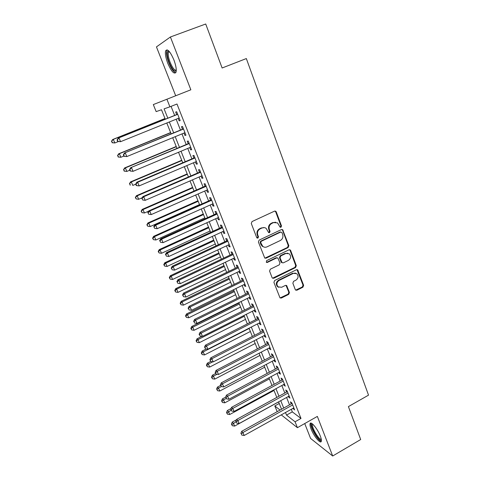 <?xml version="1.0" encoding="UTF-8"?>
<svg xmlns="http://www.w3.org/2000/svg" width="480" height="480" viewBox="0 0 480 480"><rect width="100%" height="100%" fill="white"/><g stroke="black" fill="none" stroke-linecap="round" stroke-linejoin="round"><path stroke-width="0.72" d="M280.986 227.274L281.502 225.948L276.264 211.902L275.754 211.242L274.53 211.146L252.036 221.562L251.286 223.482L256.716 237.624L257.946 238.134L258.468 236.796L257.772 234.978C257.028 232.29 257.826 230.25 260.154 228.852L262.026 227.976C263.484 227.352 264.852 227.484 266.136 228.366L268.632 232.59L269.526 232.674L270.042 231.342L269.358 229.53C268.632 226.854 269.418 224.82 271.728 223.44L273.582 222.57L277.554 222.906L280.116 227.202L280.986 227.274M280.182 227.238L280.914 225.846L275.688 211.83L274.92 211.038M257.1 238.092L257.922 236.676L257.226 234.858L257.772 234.978M268.704 232.638L269.478 231.234L268.794 229.422L269.358 229.53M320.31 436.062C317.628 428.892 310.83 420.708 310.092 423.636C309.768 424.632 310.104 426.426 311.1 429.012C313.71 435.996 320.46 444.27 321.288 441.378C321.618 440.406 321.288 438.636 320.31 436.062M173.862 59.82C170.16 51.402 167.412 48.408 165.618 50.844C164.964 53.544 165.684 57.714 167.79 63.348C171.432 71.64 174.168 74.604 175.998 72.234C176.664 69.624 175.956 65.49 173.862 59.82M295.254 289.566L295.626 290.1L296.922 290.22L302.928 287.196L303.642 285.348L297.678 269.874L296.418 269.76L274.644 280.518L273.912 282.402L280.02 297.906L281.364 298.05L288.72 294.348L289.44 292.488L286.644 285.57L285.33 285.438L281.676 287.262L278.106 286.884C276.24 284.502 276.558 282.36 279.072 280.452L293.394 273.366L296.79 273.672C298.746 276.036 298.464 278.196 295.938 280.152L293.574 281.328L292.854 283.194L295.254 289.566M291.288 409.302L292.308 411.876L300.99 418.446L295.068 421.776L297.42 427.692L281.268 414.87M165.276 119.208L161.484 109.758L156.15 111.612L153.312 104.58L190.854 89.79L170.406 36.99L205.716 24L222.126 67.998L246.336 58.56L368.526 395.148L348.414 406.596L360.696 439.53L332.682 456L317.352 416.412L297.42 427.692M166.902 99.228L169.914 106.818L164.088 108.852L167.82 118.182M300.99 418.446L176.988 104.01L169.914 106.818M288.126 247.566L288.858 245.682L282.654 229.686L281.412 229.578L259.146 240.108L258.402 242.016L264.75 258.054L266.082 258.192L288.126 247.566L287.538 247.422L288.264 245.55L282.54 230.202L281.868 229.458M290.664 250.53L296.31 265.668L295.584 267.534L273.78 278.28L272.442 278.13L272.064 277.596L269.574 271.104L270.306 269.214L279.246 264.852L279.978 262.968L277.92 258.066L276.624 257.94L267.282 262.47L266.346 262.368L266.586 260.652L288.972 249.828L290.226 249.936L290.664 250.53L290.07 250.386L295.704 265.494L296.31 265.668M304.734 423.552L310.59 438.438L332.682 456M170.406 36.99L156.456 46.89L175.692 95.76M178.176 118.404L179.148 120.858L180.174 120.588L176.67 111.726L175.656 112.044L176.682 114.618M183.99 133.074L184.914 135.42L185.964 135.222L182.496 126.462L181.464 126.702L182.472 129.246M189.732 147.588L190.62 149.826L191.694 149.706L188.262 141.036L187.206 141.198L188.202 143.724M195.42 161.946L196.266 164.082L197.364 164.034L193.968 155.454L192.888 155.55L193.878 158.04M201.048 176.148L201.852 178.188L202.968 178.212L199.614 169.722L198.51 169.74L199.488 172.212M206.61 190.206L207.378 192.144L208.518 192.234L205.194 183.84L204.072 183.786L205.038 186.228M212.118 204.114L212.85 205.956L214.008 206.118L210.72 197.808L209.574 197.688L210.534 200.106M217.572 217.878L218.262 219.624L219.444 219.852L216.192 211.626L215.022 211.44L215.97 213.834M222.966 231.498L223.62 233.154L224.82 233.442L221.598 225.306L220.41 225.054L221.352 227.424M228.306 244.98L228.924 246.54L230.142 246.894L226.956 238.842L225.75 238.524L226.674 240.87M233.586 258.318L234.168 259.794L235.41 260.208L232.254 252.24L231.03 251.862L231.948 254.178M238.818 271.524L239.364 272.91L240.624 273.39L237.498 265.5L236.256 265.056L237.162 267.354M243.99 284.598L244.506 285.9L245.784 286.434L242.694 278.622L241.428 278.124L242.328 280.398M249.114 297.534L249.6 298.752L250.89 299.346L247.83 291.612L246.552 291.054L247.44 293.304M254.19 310.344L254.64 311.478L255.948 312.132L252.918 304.476L251.622 303.858L252.504 306.084M259.212 323.022L259.626 324.078L260.952 324.786L257.958 317.208L256.638 316.53L257.514 318.738M264.18 335.58L264.57 336.552L265.914 337.314L262.944 329.814L261.612 329.082L262.476 331.266M269.106 348.006L269.46 348.906L270.816 349.722L267.882 342.294L266.532 341.508L267.384 343.668M273.978 360.312L274.302 361.134L275.676 362.004L272.766 354.648L271.404 353.808L272.25 355.95M278.802 372.498L279.096 373.242L280.488 374.166L277.608 366.882L276.228 365.994L277.068 368.112M283.584 384.564L285.252 386.208L282.402 378.996L281.004 378.054L281.832 380.154M288.312 396.516L289.974 398.136L287.148 390.996L285.732 390L286.56 392.082M171.06 106.368L174.654 115.434M176.16 119.22L180.468 130.068M181.986 133.896L186.21 144.552M187.746 148.416L191.898 158.88M193.446 162.786L197.526 173.058M199.086 177L203.094 187.086M204.672 191.058L208.602 200.964M210.192 204.978L214.05 214.698M215.658 218.748L219.45 228.294M221.064 232.374L224.79 241.752M226.422 245.862L230.07 255.066M231.714 259.206L235.302 268.248M236.958 272.418L240.48 281.292M242.148 285.498L245.61 294.21M247.29 298.44L250.68 306.996M252.372 311.256L255.708 319.656M257.406 323.94L260.682 332.19M262.392 336.504L265.602 344.598M267.33 348.936L270.48 356.886M272.214 361.248L275.31 369.048M277.05 373.44L280.092 381.096M281.844 385.512L284.826 393.03M286.584 397.464L289.518 404.844M292.998 408.348L294.648 409.95L291.846 402.876L290.418 401.832L291.234 403.896M277.218 411.654L274.788 405.936L280.08 410.07M279.234 403.488L274.788 405.936M285.492 412.524L286.524 415.098L295.068 421.776M169.338 121.974L173.682 132.846M175.212 136.68L179.484 147.354M181.032 151.23L185.22 161.712M186.786 165.624L190.896 175.914M192.474 179.862L196.518 189.966M198.108 193.95L202.074 203.868M203.682 207.888L207.576 217.632M209.196 221.682L213.018 231.246M214.656 235.332L218.406 244.722M220.056 248.844L223.74 258.06M225.402 262.212L229.02 271.266M230.688 275.442L234.24 284.334M235.926 288.54L239.412 297.27M241.11 301.506L244.536 310.074M246.24 314.34L249.6 322.752M251.316 327.048L254.622 335.304M256.344 339.624L259.59 347.73M261.324 352.074L264.504 360.036M266.256 364.404L269.376 372.216M271.134 376.614L274.2 384.282M275.964 388.698L278.976 396.228M280.752 400.668L283.704 408.06M281.544 409.254L278.58 401.862M276.798 397.416L273.78 389.886M272.01 385.464L268.932 377.79M267.168 373.392L264.036 365.58M262.284 361.206L259.092 353.244M257.352 348.894L254.1 340.782M252.366 336.462L249.054 328.2M247.332 323.904L243.96 315.486M242.244 311.22L238.812 302.646M237.108 298.404L233.61 289.674M231.924 285.462L228.354 276.57M226.68 272.388L223.05 263.328M221.382 259.176L217.686 249.954M216.036 245.832L212.268 236.436M210.63 232.344L206.79 222.774M205.164 218.718L201.258 208.974M199.65 204.954L195.666 195.024M194.07 191.04L190.014 180.924M188.43 176.976L184.302 166.68M182.736 162.762L178.53 152.274M176.976 148.398L172.698 137.718M171.156 133.884L166.794 123M292.308 411.876L286.524 415.098M179.148 120.858L180.126 120.462M184.914 135.42L185.886 135.018M190.62 149.826L191.58 149.424M196.266 164.082L197.22 163.674M201.852 178.188L202.8 177.774M207.378 192.144L208.32 191.73M212.85 205.956L213.78 205.542M218.262 219.624L219.186 219.204M223.62 233.154L224.538 232.728M228.924 246.54L229.836 246.114M234.168 259.794L235.074 259.362M239.364 272.91L240.264 272.478M244.506 285.9L245.4 285.462M249.6 298.752L250.482 298.314M254.64 311.478L255.516 311.034M259.626 324.078L260.502 323.634M264.57 336.552L265.434 336.102M269.46 348.906L270.318 348.456M274.302 361.134L275.154 360.684M279.096 373.242L279.948 372.792M283.848 385.236L284.688 384.78M288.552 397.116L289.386 396.654M293.208 408.876L294.042 408.42M275.634 222.198L273.582 222.57M268.794 229.422C268.068 226.752 268.854 224.724 271.158 223.344L273.012 222.48M264.222 227.61L262.026 227.976M257.226 234.858C256.488 232.176 257.28 230.136 259.602 228.75L261.474 227.874M264.906 258.162L287.538 247.422M281.952 232.566L280.752 232.056L261.228 241.302L260.706 242.64L262.806 246.414C264.108 247.362 265.518 247.506 267.018 246.852L280.314 240.504C282.588 239.124 283.374 237.108 282.66 234.462L281.952 232.566M263.994 247.056L262.254 246.276L260.886 244.41L260.16 242.502L260.676 241.17L280.17 231.942M272.544 278.208L294.984 267.354L295.704 265.494M277.206 257.814L276.054 257.778L266.724 262.296L267.282 262.47M266.376 262.386L266.724 262.296M288.444 260.358C291.024 258.366 291.288 256.17 289.23 253.77L285.858 253.47L280.782 255.93L280.05 257.814L282.096 262.704L283.386 262.83L288.444 260.358M287.808 253.164L285.858 253.47M282.216 262.788L281.1 261.966L279.468 257.652L280.2 255.774L285.27 253.314M290.07 250.386L289.488 249.702M295.494 273.072L293.394 273.366M278.754 287.304L277.536 286.668C275.67 284.292 275.988 282.15 278.502 280.248L292.794 273.18M280.074 297.948L288.132 294.12L288.852 292.26L285.99 285.306M295.68 290.136L302.316 286.986L303.03 285.138L296.982 269.628M164.994 118.5L112.632 139.542L113.31 139.374L114.828 142.968L118.32 141.564M165.024 118.59L113.31 139.374L111.474 141.3L112.356 142.668L111.744 141.234M112.356 142.668L114.828 142.968L112.086 142.734M111.474 141.3L112.632 139.542M177.66 114.228L118.248 138.12L177.696 114.318M117.348 139.872L118.98 137.934L120.564 141.684L117.684 141.438L117.978 141.372L117.348 139.872L117.054 139.944L117.684 141.438M179.154 118.008L120.564 141.684L117.978 141.372M118.248 138.12L117.054 139.944M176.256 70.692C174.564 72.198 172.23 69.534 169.272 62.706C166.992 56.376 166.596 52.488 168.072 51.048L168.894 51.078M169.272 51.486L168.42 52.326C167.886 54.486 168.456 57.828 170.136 62.34C172.524 67.968 174.564 70.566 176.268 70.146M167.112 49.836L166.746 50.502C166.086 53.19 166.8 57.33 168.888 62.928C171.318 68.79 173.598 72.072 175.728 72.78M321.366 439.782L321.09 440.064C318.672 441.72 309.336 425.13 312 423.948L312.378 423.858M311.04 423.126L311.01 423.192C309.468 426.048 318.126 441.348 321.306 441.33M312.846 424.26L312.63 424.572C311.286 427.068 319.158 440.406 321.258 439.164M170.634 132.57L118.668 153.81L119.376 153.708L120.882 157.272L123.852 156.054M170.694 132.726L119.376 153.708L117.534 155.58L118.416 156.966L117.81 155.544M118.416 156.966L120.882 157.272L118.134 157.002M117.534 155.58L118.668 153.81M176.214 146.49L124.644 167.928L125.376 167.898L126.864 171.42L129.816 170.19M176.304 146.718L125.376 167.898L123.528 169.716L124.41 171.114L123.816 169.71M124.41 171.114L126.864 171.42L124.122 171.12M123.528 169.716L124.644 167.928M181.734 160.266L130.56 181.896L131.316 181.938L132.792 185.424L135.714 184.182M181.854 160.566L131.316 181.938L129.456 183.702L130.35 185.112L129.756 183.72M130.35 185.112L130.044 185.094M129.456 183.702L130.56 181.896M187.2 173.904L136.41 195.72L137.196 195.828L138.654 199.278L142.212 197.742M187.35 174.276L137.196 195.828L135.324 197.544L136.218 198.966L135.636 197.586M138.654 199.278L136.218 198.966M135.324 197.544L136.41 195.72M183.444 128.85L124.506 152.982L183.51 129.024M123.636 154.788L125.268 152.874L126.834 156.582L123.96 156.306L124.26 156.27L123.636 154.788L123.336 154.824L123.96 156.306M184.956 132.672L126.834 156.582L124.26 156.27M124.506 152.982L123.336 154.824M189.168 143.322L130.698 167.688L189.264 143.568M129.858 169.536L131.49 167.652L133.032 171.324L130.158 171.012L130.476 171.006L129.858 169.536L129.54 169.548L130.158 171.012M190.698 147.186L133.032 171.324L130.476 171.006M130.698 167.688L129.54 169.548M194.832 157.638L136.818 182.226L137.64 182.274L194.958 157.962M136.008 184.128L137.64 182.274L139.164 185.904L136.296 185.556L136.62 185.58L136.008 184.128L135.684 184.11L136.296 185.556M196.374 161.538L139.164 185.904L136.62 185.58M136.818 182.226L135.684 184.11M200.436 171.804L142.878 196.614L143.724 196.728L200.592 172.206M142.092 198.558L142.698 199.998L142.092 198.558L143.724 196.728L145.236 200.322L201.99 175.74M142.878 196.614L141.756 198.51M142.698 199.998L145.236 200.322M192.612 187.404L142.206 209.4L143.01 209.574L144.456 212.988L148.704 211.128M192.792 187.842L143.01 209.574L141.132 211.236L142.032 212.676L141.456 211.308M144.456 212.988L142.032 212.676M141.132 211.236L142.206 209.4M205.98 185.82L148.872 210.846L149.742 211.032L206.166 186.294M148.116 212.838L148.71 214.254L148.116 212.838L149.742 211.032L151.236 214.584L207.552 189.792M148.872 210.846L147.768 212.76M148.71 214.254L151.236 214.584M197.97 200.772L147.936 222.942L148.764 223.182L150.198 226.56L199.512 204.612M198.174 201.276L148.764 223.182L146.88 224.796L147.786 226.242L147.21 224.892M150.198 226.56L147.786 226.242M146.88 224.796L147.936 222.942M211.464 199.686L154.8 224.922L155.694 225.18L211.68 200.232M154.068 226.962L154.662 228.36L154.068 226.962L155.694 225.18L157.17 228.696L213.054 203.7M154.8 224.922L153.714 226.854M154.662 228.36L157.17 228.696M203.274 214.002L153.612 236.346L154.464 236.646L155.88 239.994L204.828 217.872M203.502 214.572L154.464 236.646L152.91 238.332L152.574 238.212L153.474 239.67L152.91 238.332M155.88 239.994L153.474 239.67M152.574 238.212L153.612 236.346M216.894 213.414L160.662 238.848L161.586 239.178L217.14 214.032M159.96 240.93L160.548 242.322L159.96 240.93L161.586 239.178L163.044 242.652L218.496 217.458M160.662 238.848L159.594 240.798M160.548 242.322L163.044 242.652M208.524 227.1L159.228 249.612L160.104 249.978L161.502 253.284L210.09 231M208.782 227.73L160.104 249.978L158.55 251.64L158.202 251.49L159.114 252.96L158.55 251.64M161.502 253.284L159.114 252.96M158.202 251.49L159.228 249.612M222.27 226.998L166.464 252.63L167.412 253.026L222.54 227.682M165.786 254.754L166.368 256.128L165.786 254.754L167.412 253.026L168.858 256.464L223.884 231.072M166.464 252.63L165.414 254.592M166.368 256.128L168.858 256.464M213.726 240.066L164.784 262.74L165.684 263.166L167.07 266.442L215.298 244.002M214.002 240.762L165.684 263.166L164.136 264.81L163.776 264.636L164.688 266.118L164.136 264.81M167.07 266.442L164.688 266.118M163.776 264.636L164.784 262.74M227.592 240.444L172.206 266.268L173.178 266.73L227.886 241.194M171.558 268.434L172.128 269.79L171.558 268.434L173.178 266.73L174.606 270.132L229.212 244.554M172.206 266.268L171.168 268.242M172.128 269.79L174.606 270.132M218.874 252.906L170.292 275.742L171.21 276.228L172.578 279.468L220.458 256.872M219.174 253.662L171.21 276.228L169.662 277.848L169.296 277.65L170.208 279.144L169.662 277.848M172.578 279.468L170.208 279.144M169.296 277.65L170.292 275.742M232.854 253.752L177.888 279.762L178.878 280.284L233.178 254.568M177.264 281.964L177.828 283.308L177.264 281.964L178.878 280.284L180.294 283.656L234.492 257.892M177.888 279.762L176.868 281.748M177.828 283.308L180.294 283.656M223.968 265.626L175.74 288.612L176.676 289.152L178.038 292.368L225.57 269.616M224.298 266.442L176.676 289.152L175.134 290.748L174.756 290.532L175.674 292.032L175.134 290.748M178.038 292.368L175.674 292.032M174.756 290.532L175.74 288.612M238.062 266.922L183.51 293.112L184.524 293.7L238.416 267.804M182.91 295.356L183.468 296.688L182.91 295.356L184.524 293.7L185.928 297.036L239.712 271.092M183.51 293.112L182.508 295.116M183.468 296.688L185.928 297.036M229.014 278.214L181.134 301.35L182.094 301.95L183.438 305.13L230.628 282.234M229.368 279.09L182.094 301.95L180.546 303.528L180.168 303.282L181.086 304.794L180.546 303.528M183.438 305.13L181.086 304.794M180.168 303.282L181.134 301.35M243.222 279.96L189.072 306.33L190.11 306.978L243.594 280.908M188.496 308.61L189.054 309.924L188.496 308.61L190.11 306.978L191.496 310.278L244.884 284.16M189.072 306.33L188.082 308.346M189.054 309.924L191.496 310.278M234.012 290.682L186.474 313.962L187.452 314.622L188.784 317.772L235.638 294.726M234.39 291.612L187.452 314.622L185.91 316.176L185.52 315.906L186.444 317.43L185.91 316.176M188.784 317.772L186.444 317.43M185.52 315.906L186.474 313.962M248.328 292.866L194.58 319.404L195.636 320.118L248.724 293.874M194.028 321.726L194.58 323.028L194.028 321.726L195.636 320.118L197.01 323.382L250.002 297.096M194.58 319.404L193.608 321.438M194.58 323.028L197.01 323.382M238.962 303.03L191.76 326.454L192.762 327.168L194.076 330.282L240.594 307.098M239.358 304.02L192.762 327.168L191.22 328.698L190.824 328.41L191.748 329.946L191.22 328.698M194.076 330.282L191.748 329.946M190.824 328.41L191.76 326.454M253.38 305.646L200.028 332.352L201.108 333.12L253.806 306.714M199.5 334.704L200.046 335.994L199.5 334.704L201.108 333.12L202.47 336.348L255.066 309.9M200.028 332.352L199.074 334.392M200.046 335.994L202.47 336.348M202.038 336.288L196.998 338.82L198.012 339.588L199.32 342.672L245.508 319.356M244.284 316.302L198.012 339.588L196.476 341.1L196.074 340.788L196.998 342.33L196.476 341.1M199.32 342.672L196.998 342.33M196.074 340.788L196.998 338.82M258.39 318.294L205.422 345.162L206.526 345.99L258.834 319.422M204.918 347.55L205.458 348.828L204.918 347.55L206.526 345.99L207.87 349.188L260.082 322.578M205.422 345.162L204.48 347.214M205.458 348.828L207.87 349.188M206.322 348.954L202.182 351.066L203.22 351.882L204.51 354.942L250.374 331.488M249.162 328.47L203.22 351.882L201.684 353.376L201.27 353.046L202.2 354.594L201.684 353.376M204.51 354.942L202.2 354.594M201.27 353.046L202.182 351.066M263.34 330.822L210.762 357.84L211.884 358.728L263.808 332.004M210.282 360.27L210.816 361.53L210.282 360.27L211.884 358.728L213.216 361.89L265.05 335.13M210.762 357.84L209.832 359.91M210.816 361.53L213.216 361.89M210.702 361.446L207.312 363.192L208.368 364.062L209.652 367.086L255.192 343.512M212.724 361.818L208.368 364.062L206.838 365.532L206.418 365.184L207.348 366.744L206.838 365.532M209.652 367.086L207.348 366.744M206.418 365.184L207.312 363.192M268.248 343.218L216.048 370.398L217.188 371.334L268.74 344.46M215.586 372.852L216.114 374.106L215.586 372.852L217.188 371.334L218.508 374.466L269.964 347.556M216.048 370.398L215.136 372.474M216.114 374.106L218.508 374.466M215.58 373.536L212.4 375.198L213.474 376.122L214.74 379.116L259.962 355.416M217.056 374.25L213.474 376.122L211.938 377.574L211.512 377.202L212.448 378.774L211.938 377.574M214.74 379.116L212.448 378.774M211.512 377.202L212.4 375.198M273.108 355.5L221.28 382.824L222.438 383.814L273.618 356.796M220.842 385.314L221.364 386.556L220.842 385.314L222.438 383.814L223.746 386.916L274.83 359.862M221.28 382.824L220.38 384.912M220.596 385.422L217.434 387.096L218.526 388.068L221.376 386.556L223.746 386.916M216.996 389.496L217.5 390.684L216.996 389.496L218.526 388.068L219.78 391.032L264.69 367.206M219.78 391.032L217.5 390.684M216.558 389.106L217.434 387.096M277.914 367.656L226.464 395.124L227.64 396.174L278.448 369.012M226.044 397.65L226.56 398.874L226.044 397.65L227.64 396.174L228.93 399.24L279.648 372.048M226.464 395.124L225.576 397.23M226.56 398.874L228.93 399.24M225.6 397.176L222.42 398.874L223.53 399.894L224.772 402.834L269.376 378.888M226.14 398.496L223.53 399.894L222 401.304L221.562 400.896L222.498 402.48L222 401.304M224.772 402.834L222.498 402.48M221.562 400.896L222.42 398.874M282.678 379.698L231.594 407.304L232.788 408.408L283.236 381.102M231.192 409.86L231.702 411.078L231.192 409.86L232.788 408.408L234.066 411.444L284.424 384.108M231.594 407.304L230.718 409.422M231.702 411.078L234.066 411.444M231.09 408.522L227.358 410.538L228.486 411.606L229.716 414.516L274.014 390.462M231.054 410.214L226.962 413.004L226.512 412.572L227.454 414.162L226.962 413.004M229.716 414.516L227.454 414.162M226.512 412.572L227.358 410.538M287.394 391.626L236.67 419.364L237.882 420.516L287.97 393.084M236.292 421.95L236.796 423.156L236.292 421.95L237.882 420.516L239.148 423.528L289.152 396.06M236.67 419.364L235.806 421.488M236.796 423.156L239.148 423.528M236.508 419.766L232.248 422.094L233.394 423.21L234.612 426.096L278.61 401.922M235.944 421.812L231.87 424.584L231.414 424.134L232.362 425.736L231.87 424.584M234.612 426.096L232.362 425.736M231.414 424.134L232.248 422.094M292.068 403.434L241.698 431.31L242.928 432.51L292.662 404.94M241.338 433.926L241.842 435.114L241.338 433.926L242.928 432.51L244.182 435.486L293.832 407.886M241.698 431.31L240.846 433.44M241.842 435.114L244.182 435.486M280.914 225.846L281.502 225.948M257.922 236.676L258.468 236.796M269.478 231.234L270.042 231.342M271.158 223.344L271.728 223.44M259.602 228.75L260.154 228.852M275.688 211.83L276.264 211.902M265.524 258.03L266.082 258.192M282.54 230.202L283.128 230.31M288.264 245.55L288.858 245.682M260.676 241.17L261.228 241.302M260.16 242.502L260.706 242.64M260.886 244.41L261.438 244.548M294.984 267.354L295.584 267.534M273.216 278.076L273.78 278.28M276.054 257.778L276.624 257.94M280.2 255.774L280.782 255.93M279.468 257.652L280.05 257.814M281.1 261.966L281.682 262.134M278.502 280.248L279.072 280.452M286.434 285.894L287.022 286.104M288.852 292.26L289.44 292.488M288.132 294.12L288.72 294.348M280.788 297.816L281.364 298.05M297.48 270.258L298.086 270.444M303.03 285.138L303.642 285.348M302.316 286.986L302.928 287.196M296.316 290.004L296.922 290.22M310.092 423.636L311.004 423.12M275.178 211.17L275.754 211.242M282.066 229.578L282.654 229.686M262.254 246.276L262.806 246.414M281.514 262.536L282.096 262.704M289.626 249.792L290.226 249.936M277.536 286.668L278.106 286.884M286.056 285.36L286.644 285.57M297.072 269.694L297.678 269.874M169.044 51.546L168.072 51.048M169.602 51.888L168.42 52.326M312.624 424.062L312.108 423.9M312.972 424.374L312.63 424.572"/></g></svg>
